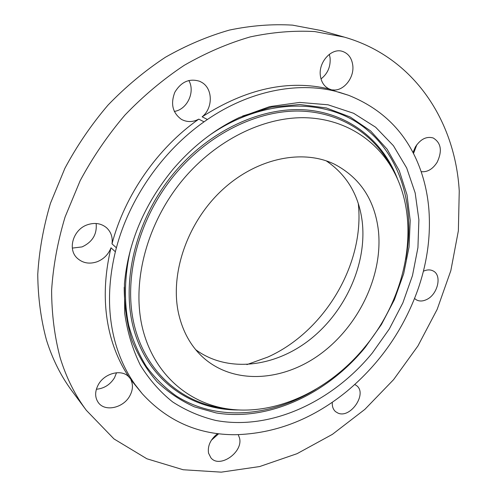 <?xml version="1.0" encoding="UTF-8"?>
<svg xmlns="http://www.w3.org/2000/svg" width="497" height="497" viewBox="0 0 497 497"><rect width="100%" height="100%" fill="white"/><g stroke="black" fill="none" stroke-linecap="round" stroke-linejoin="round"><path stroke-width="0.75" d="M195.694 349.677C227.738 373.322 275.158 367.233 310.389 339.234C345.67 311.178 367.059 263.727 362.238 221.755C358.915 195.222 346.912 174.919 326.237 160.848M378.397 230.527C374.707 199.856 360.089 177.758 334.524 164.227C302.4 148.566 255.787 158.176 221.215 190.923C186.617 223.588 169.533 275.108 178.808 314.52C182.884 331.567 190.544 345.471 201.782 356.237C232.546 385.268 282.868 381.982 320.969 353.628C359.176 325.274 383.137 274.909 378.397 230.527M183.679 178.758C146.752 222.445 131.196 282.495 142.62 328.666C154.145 374.937 189.562 404.409 230.496 409.273C278.395 415.113 331.021 388.859 365.32 346.465C406.832 296.336 421.152 223.476 394.289 172.36C377.341 139.93 344.104 118.118 303.356 117.696C262.677 117.46 216.431 140.092 183.679 178.758M173.186 169.073C144.472 203.994 128.226 242.201 124.455 283.694L124.704 313.352C127.437 332.251 132.656 349.521 140.359 365.177C149.311 379.677 160.071 391.928 172.652 401.936C186.027 410.565 200.428 416.741 215.847 420.468C270.884 430.737 332.481 401.75 372.346 352.951L389.325 328.946L402.837 302.934L412.479 275.587L417.927 247.624L418.89 219.811L415.181 192.966L406.683 167.967L393.438 145.733L375.614 127.201L353.603 113.273L328.008 104.786L299.679 102.419L269.697 106.619L239.343 117.509C214.605 129.276 192.556 146.46 173.186 169.073M135.172 384.734L142.304 393.798C166.712 420.394 196.644 434.024 232.099 434.689L235.168 434.713C274.456 433.732 310.929 419.878 344.595 393.146L347.21 391.027C380.056 363.469 403.682 329.486 418.07 289.068L419.151 285.874C427.557 260.279 430.793 234.752 428.868 209.287C427.712 195.135 424.786 181.61 420.102 168.719L419.008 165.843C405.962 132.432 382.51 108.924 348.658 95.318L335.587 91.318C297.082 81.601 249.252 90.895 207.404 119.497L204.037 121.84C162.5 151.032 129.375 198.626 116.391 247.786L115.366 251.768C107.7 283.917 107.569 313.787 114.975 341.383C119.131 356.56 125.25 370.128 133.333 382.081L135.172 384.734L130.891 379.814L142.304 393.798M348.658 95.318L338.706 92.125M332.586 89.864C343.297 91.684 354.572 77.83 352.752 65.15C351.733 58.074 348.366 53.508 342.65 51.446C331.623 47.401 318.099 62.318 320.422 76.06C321.447 82.514 324.473 86.851 329.486 89.056C288.627 79.321 246.177 88.572 202.136 116.814L207.404 119.497M329.486 89.056L335.587 91.318M202.136 116.814C212.989 108.253 213.058 88.975 201.975 82.49L199.881 81.371C189.568 78.06 181.219 81.682 174.838 92.243C170.415 103.786 172.558 112.794 181.268 119.268L181.883 119.615C187.381 122.343 193.022 122.181 198.794 119.131L204.037 121.84M198.794 119.131C157.599 148.007 124.803 195.122 111.999 243.853L116.391 247.786M111.999 243.853C112.869 237.293 111.024 231.894 106.464 227.669C101.096 223.321 94.753 222.352 87.435 224.762C73.289 229.39 67.281 249.084 77.103 258.086C82.713 263.199 89.454 264.398 97.319 261.689C103.885 258.974 108.439 254.346 110.986 247.798L115.366 251.768M110.986 247.798C103.432 279.668 103.351 309.308 110.756 336.717C114.906 351.795 121.013 365.276 129.065 377.173L133.333 382.081M459.247 191.016C455.252 121.684 414.653 57.236 344.34 37.126L314.744 31.572C293.882 30.398 272.362 32.181 250.177 36.921C227.868 43.407 205.882 52.875 184.219 65.324C163.047 79.402 143.291 95.989 124.933 115.087C107.675 135.389 92.746 157.269 80.147 180.722L65.095 216.953C57.658 241.666 53.167 266.15 51.607 290.403C51.719 314.179 54.577 336.668 60.187 357.859C66.312 377.664 75.028 395.152 86.335 410.311L113.993 438.938L146.882 458.781L183.194 469.752L221.271 472.15L259.645 466.553L297.051 453.68L332.425 434.335L364.866 409.373L393.587 379.64L417.896 346.005L437.174 309.351L450.841 270.616L458.364 230.807L459.247 191.016M217.605 433.62C210.48 439.36 207.46 445.877 208.547 453.165L210.896 457.812C219.599 468.801 243.368 452.189 239.529 438.05L238.237 434.676M129.065 377.173C122.181 368.743 104.563 372.905 98.288 384.746C94.741 391.543 94.784 397.532 98.418 402.713C105.097 412.106 123.43 407.938 129.779 395.91C132.898 390.151 133.271 384.784 130.891 379.814M421.145 171.664C427.389 172.322 432.732 169.179 437.167 162.227C442.436 150.902 441.112 142.813 433.185 137.967C426.476 136.11 420.537 139.098 415.368 146.944L412.982 152.585M414.573 298.48L416.182 299.741C419.101 301.412 422.444 301.412 426.202 299.734C437.528 295.05 442.448 275.444 433.26 271.002C430.458 269.517 427.265 269.548 423.68 271.089L423.401 271.219M332.313 402.253C332.015 406.335 333.102 409.472 335.574 411.665L337.867 413.044C350.447 419.021 367.78 393.4 356.467 385.548L354.765 384.51M344.34 37.126L321.571 30.621L292.54 25.136C272.126 23.918 251.103 25.558 229.484 30.062C207.758 36.256 186.394 45.32 165.383 57.267C144.869 70.779 125.753 86.72 108.023 105.091C91.373 124.629 76.998 145.708 64.89 168.315L50.464 203.292C43.376 227.172 39.139 250.873 37.753 274.387C37.989 297.461 40.884 319.329 46.451 339.985C52.52 359.306 61.106 376.415 72.208 391.307L86.335 410.311M413.479 153.554L416.871 144.664M321.006 78.917C327.697 73.693 330.722 66.66 330.083 57.826L329.318 54.31M72.332 248.09L82.048 246.91C92.467 242.027 97.163 234.217 96.132 223.488M96.368 389.257C104.146 388.505 110.197 384.666 114.503 377.757L116.54 372.725M211.374 440.23L218.674 433.757M174.304 111.434C187.158 109.588 195.476 91.957 188.823 80.471M246.91 364.599L267.759 357.088C324.529 331.735 364.928 263.957 358.287 203.497M224.706 408.447C182.865 403.471 146.491 373.415 134.519 326.156C122.641 278.997 138.383 217.618 176.112 173.049C209.572 133.6 256.893 110.632 298.504 111.048C340.178 111.651 374.142 134.084 391.474 167.234L391.692 167.663M238.877 409.963C193.364 410.392 151.169 383.013 135.321 334.444C119.528 286.023 134.507 219.612 174.863 172.005C210.852 129.549 262.627 106.395 306.388 109.949C350.242 113.67 383.783 141.8 397.892 179.957M209.262 135.42C262.056 98.518 324.131 97.629 362.562 126.244C401.135 155.033 415.796 207.864 405.701 259.434M315.993 389.194C271.312 416.859 216.704 421.804 176.143 395.879C164.961 387.902 155.076 378.167 146.485 366.687C138.781 354.274 132.848 340.476 128.698 325.293C123.852 301.729 124.393 275.717 130.587 249.221M242.629 116L271.499 107.147L299.784 104.525L326.336 107.948L350.205 116.981L370.638 130.972L387.107 149.162L399.277 170.713L406.987 194.762L410.211 220.475L409.05 247.046L403.682 273.71L394.369 299.759L381.423 324.535L365.202 347.403C327.206 393.835 268.852 421.611 216.164 412.926L194.47 406.869C180.709 400.712 168.222 392.313 157.002 381.684C146.708 369.83 138.377 356.088 132.009 340.451C126.94 323.895 124.337 306.177 124.207 287.297M391.474 167.234L391.692 167.657"/></g></svg>
